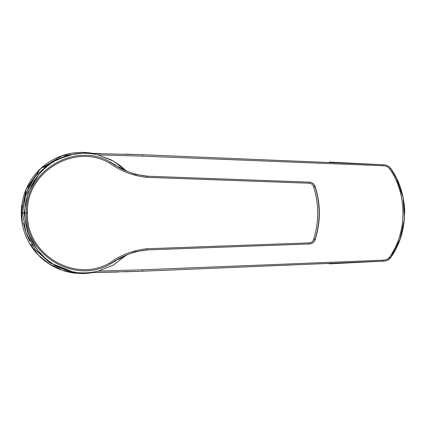 <?xml version="1.0" encoding="UTF-8"?>
<svg xmlns="http://www.w3.org/2000/svg" width="426" height="426" viewBox="0 0 426 426"><rect width="100%" height="100%" fill="white"/><g stroke="black" fill="none" stroke-linecap="round" stroke-linejoin="round"><path stroke-width="0.64" d="M126.176 170.869L113.316 161.028L98.182 154.957C88.896 152.806 80.147 152.657 71.941 154.516C47.334 159.148 24.671 183.084 24.852 213.059C24.713 242.969 47.132 266.862 71.941 271.596C80.147 273.455 88.896 273.306 98.182 271.154L113.247 265.126L126.123 255.302L113.236 265.132L98.182 271.154M315.139 186.577L314.979 186.535C320.522 204.251 320.522 221.941 314.974 239.604C314.015 242.314 312.088 243.773 309.196 243.981L147.082 249.913C133.764 251.308 121.58 255.967 110.531 263.902C74.8 285.148 24.671 254.966 26.439 213.059C24.665 171.108 74.859 140.969 110.547 162.215C121.591 170.15 133.769 174.809 147.087 176.204L309.212 182.136C312.098 182.344 314.021 183.814 314.979 186.535L313.605 186.764C312.87 184.57 311.342 183.388 309.026 183.223L146.901 177.349C133.375 175.975 121.005 171.273 109.801 163.233C74.822 142.428 25.672 172.067 27.44 213.059C25.693 254.162 74.907 283.625 109.786 262.885C121 254.844 133.37 250.137 146.901 248.763L309.015 242.895C311.337 242.729 312.865 241.558 313.605 239.38C319.047 221.861 319.047 204.326 313.605 186.764M117.922 259.647L127.853 254.503L135.324 251.718L147.359 249.913L309.34 243.981C312.199 243.789 314.127 242.33 315.123 239.604L313.605 239.38M314.915 187.211L315.128 186.535C314.138 183.808 312.215 182.339 309.356 182.136L147.359 176.204L135.324 174.399L127.912 171.635L118.103 166.566M315.267 239.215L315.139 239.593L314.915 238.933L315.245 239.236C320.703 221.792 320.703 204.352 315.251 186.907M312.082 243.289L313.642 242.128L315.139 239.566M116.117 260.707L110.531 263.902L109.786 262.885M109.801 163.233L110.547 162.215L116.042 165.363M22.163 205.95L22.179 205.705C22.173 206.386 21.854 204.965 21.593 212.75C21.801 220.7 22.147 219.342 22.163 220.226M22.168 219.88L21.588 212.963L22.147 205.572L21.843 212.963L22.083 220.024M98.555 271.058L142.46 269.807L383.299 260.174C386.009 260.164 388.134 259.109 389.678 257.022C407.426 231.771 407.4 194.064 389.678 168.909C388.123 166.811 385.999 165.762 383.299 165.751L142.46 156.124L97.783 154.862M39.07 174.218L28.004 192.222L24.149 212.963L27.408 232.085L36.812 249.05M88.241 153.376L142.502 154.723L383.246 164.782L329.271 162.056M390.477 168.078L390.866 168.621C409.024 193.867 409.061 231.968 390.866 257.309L400.046 239.066L404.476 218.671L403.145 197.813L396.393 178.297L390.866 168.621A1.582 0.426 -33.2 0 0 389.678 168.909M390.477 257.852L390.866 257.309C389.007 259.817 386.467 261.101 383.246 261.149L142.502 271.208L90.216 272.565L118.886 272.001M387.325 260.275L390.466 257.868M329.277 263.87L383.246 261.149L383.299 260.174M389.678 257.022A1.582 0.426 33.2 0 0 390.866 257.309L387.9 259.993M383.299 165.751L383.246 164.782C386.457 164.825 388.997 166.103 390.866 168.621M67.383 270.43L49.501 262.602L35.124 249.38L25.821 232.197L22.615 212.963L25.922 193.436L35.486 176.087L50.22 162.865L68.421 155.245M54.693 160.304L72.942 154.308M142.46 156.124L142.502 154.723L125.004 154.121M99.924 153.445L89.652 153.365M124.53 271.82L142.502 271.208L142.46 269.807M98.182 154.957L111.719 160.149L119.759 165.261L126.123 170.815M27.44 213.059L24.852 213.059C24.591 183.276 47.345 159.09 71.919 154.521A1.582 0.777 77.8 0 1 71.941 154.516M71.941 271.596A1.582 0.777 102.2 0 1 71.919 271.591L53.538 264.258M146.901 177.349L147.359 176.204L134.93 174.282M309.42 243.976L147.359 249.913L146.901 248.763M309.026 183.223L309.414 182.136M309.34 243.981L309.015 242.895M22.653 225.7L21.3 212.963L26.284 188.91L40.406 168.808L62.249 155.66L87.57 152.662L92.682 153.365A60.572 60.572 0 0 0 21.3 212.963A60.572 60.572 0 0 0 92.682 272.565M22.615 212.963L24.149 212.963M23.526 202.59L28.601 187.009L36.838 174.447M37.866 173.275L38.116 173.004M44.016 167.37L52.02 161.768M59.874 267.991L53.99 265.254M51.844 264.056L36.269 250.807M35.39 249.727L35.054 249.295M32.562 245.829L31.364 243.96M29.921 241.473L26.305 233.554M25.336 230.722L23.505 223.213M24.852 213.059L25.193 219.459L28.041 232.394L32.248 241.979L37.989 250.579L44.842 257.821L47.621 260.148M147.566 176.21L309.356 182.136M312.391 182.999L313.738 184.096L315.267 186.934M316.183 190.012L318.318 199.81L319.346 213.213L318.27 226.632L316.108 236.393M147.359 249.913L134.951 251.825M115.872 165.261L115.084 164.787M115.084 261.324L116.053 260.749M21.886 210.428L21.891 215.62M76.984 273.338L62.622 270.398L49.416 264.109L38.1 254.833L29.325 243.097M404.7 212.846C404.652 204.826 403.406 197.052 400.957 189.517"/></g></svg>
